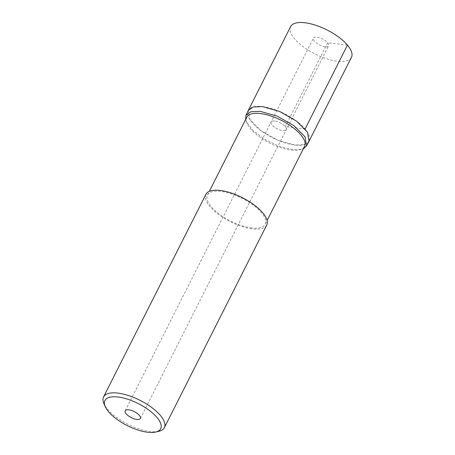 <?xml version="1.0" encoding="UTF-8"?>
<svg xmlns="http://www.w3.org/2000/svg" width="455" height="455" viewBox="0 0 455 455"><rect width="100%" height="100%" fill="white"/><g stroke="black" fill="none" stroke-linecap="round" stroke-linejoin="round"><path stroke-width="0.34" stroke-dasharray="2.27 1.71" d="M274.621 121.013A8.514 3.356 -153.2 0 0 271.078 121.98A8.514 3.356 -153.2 0 0 274.246 127.03A8.514 3.356 -153.2 0 0 282.731 130.631A8.514 3.356 -153.2 0 0 286.28 129.664A8.514 3.356 -153.2 0 0 283.107 124.613A8.514 3.356 -153.2 0 0 274.621 121.013A8.514 3.356 26.8 0 1 283.107 124.613A8.514 3.356 26.8 0 1 286.28 129.664A8.514 3.356 26.8 0 1 282.731 130.631A8.514 3.356 26.8 0 1 274.246 127.03A8.514 3.356 26.8 0 1 271.078 121.98A8.514 3.356 26.8 0 1 274.621 121.013M325.086 46.78A8.514 3.356 26.8 0 1 316.6 43.185A8.514 3.356 26.8 0 1 313.432 38.135A8.514 3.356 26.8 0 1 316.976 37.168A8.514 3.356 26.8 0 1 325.462 40.768A8.514 3.356 26.8 0 1 328.635 45.813A8.514 3.356 26.8 0 1 325.086 46.78M290.626 26.617A34.068 13.422 -153.2 0 0 303.314 46.802A34.068 13.422 -153.2 0 0 337.252 61.203A34.068 13.422 -153.2 0 0 351.442 57.336M262.455 106.595A34.068 13.422 26.8 0 1 296.398 120.996A34.068 13.422 26.8 0 1 309.087 141.181A34.068 13.422 26.8 0 1 294.897 145.048A34.068 13.422 26.8 0 1 260.96 130.648A34.068 13.422 26.8 0 1 248.271 110.463A34.068 13.422 26.8 0 1 262.455 106.595M158.846 431.312A34.068 13.422 26.8 0 1 150.19 431.522A34.068 13.422 26.8 0 1 103.899 403.557M205.916 194.308A34.068 13.422 -153.2 0 0 218.605 214.498A34.068 13.422 -153.2 0 0 252.542 228.893A34.068 13.422 -153.2 0 0 266.732 225.026M251.734 227.932A32.362 12.751 26.8 0 1 219.492 214.254A32.362 12.751 26.8 0 1 207.435 195.076A32.362 12.751 26.8 0 1 220.914 191.401A32.362 12.751 26.8 0 1 253.156 205.08A32.362 12.751 26.8 0 1 265.214 224.258A32.362 12.751 26.8 0 1 251.734 227.932M246.781 117.191A32.362 12.751 -153.2 0 0 247.105 123.476A32.362 12.751 -153.2 0 0 291.075 150.048A32.362 12.751 -153.2 0 0 299.299 149.843A32.362 12.751 -153.2 0 0 304.554 146.379M245.632 119.46L246.382 121.775L253.003 130.54L264.673 139.304L278.847 146.152L292.491 149.644L301.096 149.411L303.405 148.654M248.208 110.559L249.994 119.648L261.079 130.727L277.846 140.22L294.903 145.054L304.031 144.701L309.042 141.289M305.106 128.947L285.285 126.604L327.64 42.759L347.455 45.108M125.188 410.785L313.432 38.135M140.396 418.469L328.635 45.813M309.087 141.181L309.241 140.868M248.271 110.463L248.447 110.116M265.214 224.258L267.102 220.521M207.435 195.076L209.328 191.339M247.105 123.476L246.36 121.764M299.299 149.843L301.119 149.428"/><path stroke-width="0.68" d="M309.241 140.868L351.442 57.336A34.068 13.422 -153.2 0 0 338.748 37.145A34.068 13.422 -153.2 0 0 304.81 22.75A34.068 13.422 -153.2 0 0 290.626 26.617L248.447 110.116M136.847 419.43A8.514 3.356 -153.2 0 0 140.396 418.469A8.514 3.356 -153.2 0 0 137.222 413.419A8.514 3.356 -153.2 0 0 128.737 409.818A8.514 3.356 -153.2 0 0 125.188 410.785A8.514 3.356 -153.2 0 0 128.361 415.836A8.514 3.356 -153.2 0 0 136.847 419.43M147.659 432.25A31.23 12.302 26.8 0 1 105.23 406.611A31.23 12.302 26.8 0 1 117.925 397.005A31.23 12.302 26.8 0 1 153.762 414.107A31.23 12.302 26.8 0 1 155.599 432.057A31.23 12.302 26.8 0 1 147.659 432.25M105.23 406.611L103.899 403.557A34.068 13.422 26.8 0 1 103.558 396.936A34.068 13.422 26.8 0 1 117.748 393.075A34.068 13.422 26.8 0 1 151.686 407.47A34.068 13.422 26.8 0 1 164.374 427.66A34.068 13.422 26.8 0 1 158.846 431.312L155.599 432.057M164.374 427.66L266.732 225.026A34.068 13.422 -153.2 0 0 254.044 204.841A34.068 13.422 -153.2 0 0 220.101 190.44A34.068 13.422 -153.2 0 0 205.916 194.308L103.558 396.936M267.102 220.521L304.554 146.379A32.362 12.751 -153.2 0 0 292.497 127.201A32.362 12.751 -153.2 0 0 260.254 113.522A32.362 12.751 -153.2 0 0 246.781 117.191L209.328 191.339M303.405 148.654L306.579 145.89L305.043 136.864L294.078 125.756L277.283 116.196L260.158 111.321L250.915 111.714L245.967 115.274L245.632 119.46M309.042 141.289L307.506 132.234L296.495 121.075L279.643 111.481L262.45 106.589L253.173 106.982L248.208 110.559L245.956 115.269M347.455 45.108L305.106 128.947M306.59 145.896L309.047 141.289"/></g></svg>
